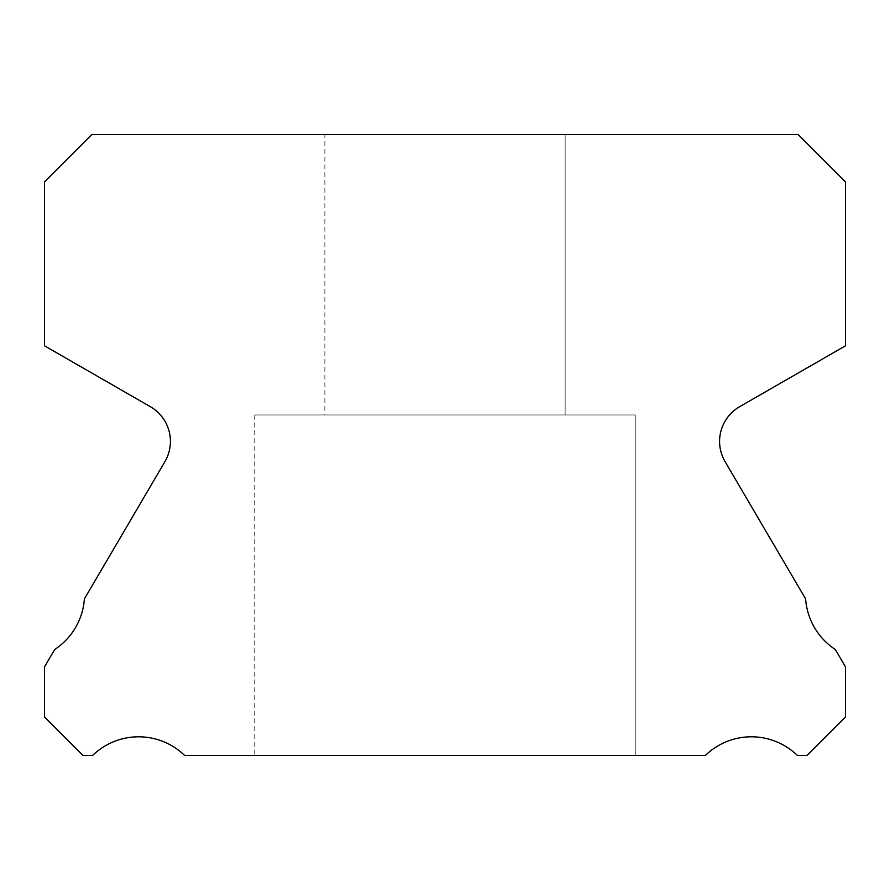 <?xml version="1.0" encoding="UTF-8"?>
<svg xmlns="http://www.w3.org/2000/svg" width="890" height="890" viewBox="0 0 890 890"><rect width="100%" height="100%" fill="white"/><g stroke="black" fill="none" stroke-linecap="round" stroke-linejoin="round"><path stroke-width="0.67" stroke-dasharray="4.45 3.34" d="M324.85 134.613L565.15 134.613L324.85 134.613L565.15 134.613L324.85 134.613L565.15 134.613L324.85 134.613L565.15 134.613L324.85 134.613L565.15 134.613L324.85 134.613L565.15 134.613L324.85 134.613L565.15 134.613L324.85 134.613L565.15 134.613L324.85 134.613L565.15 134.613L324.85 134.613L565.15 134.613L324.85 134.613L565.15 134.613L324.85 134.613L565.15 134.613L324.85 134.613L565.15 134.613L324.85 134.613L565.15 134.613L324.85 134.613L565.15 134.613L324.85 134.613L565.15 134.613L324.85 134.613L565.15 134.613L324.85 134.613L565.15 134.613L324.85 134.613L565.15 134.613L324.85 134.613L565.15 134.613L324.85 134.613L565.15 134.613L324.85 134.613L565.15 134.613L324.85 134.613L565.15 134.613L324.85 134.613L565.15 134.613L324.85 134.613L565.15 134.613L324.85 134.613L565.15 134.613L324.85 134.613L565.15 134.613L324.85 134.613L565.15 134.613L324.85 134.613L565.15 134.613L324.85 134.613L565.15 134.613L324.85 134.613L565.15 134.613L324.85 134.613L565.15 134.613L324.85 134.613L565.15 134.613L565.15 414.963L324.85 414.963L565.15 414.963L324.85 414.963L565.15 414.963L324.85 414.963L565.15 414.963L324.85 414.963L565.15 414.963L324.85 414.963L565.15 414.963L324.85 414.963L565.15 414.963L324.85 414.963L565.15 414.963L324.85 414.963L565.15 414.963L324.85 414.963L565.15 414.963L324.85 414.963L565.15 414.963L324.85 414.963L565.15 414.963L324.85 414.963L565.15 414.963L324.85 414.963L565.15 414.963L324.85 414.963L565.15 414.963L324.85 414.963L565.15 414.963L324.85 414.963L565.15 414.963L324.85 414.963L565.15 414.963L324.85 414.963L565.15 414.963L324.85 414.963L565.15 414.963L324.85 414.963L565.15 414.963L324.85 414.963L565.15 414.963L324.85 414.963L565.15 414.963L324.85 414.963L565.15 414.963L324.85 414.963L565.15 414.963L324.85 414.963L565.15 414.963L324.85 414.963L565.15 414.963L324.85 414.963L565.15 414.963L324.85 414.963L565.15 414.963L324.85 414.963L565.15 414.963L324.85 414.963L565.15 414.963L324.85 414.963L565.15 414.963L324.85 414.963L565.15 414.963L324.85 414.963L565.15 414.963L565.15 134.613L324.85 134.613L324.85 414.963M565.15 134.613L565.15 414.963M635.238 414.963L254.763 414.963L635.238 414.963L254.763 414.963L635.238 414.963L254.763 414.963L635.238 414.963L254.763 414.963L635.238 414.963L254.763 414.963L635.238 414.963L254.763 414.963L635.238 414.963L254.763 414.963L635.238 414.963L254.763 414.963L635.238 414.963L254.763 414.963L635.238 414.963L254.763 414.963L635.238 414.963L254.763 414.963L635.238 414.963L254.763 414.963L635.238 414.963L254.763 414.963L635.238 414.963L254.763 414.963L635.238 414.963L254.763 414.963L635.238 414.963L254.763 414.963L635.238 414.963L254.763 414.963L635.238 414.963L254.763 414.963L635.238 414.963L254.763 414.963L635.238 414.963L254.763 414.963L635.238 414.963L254.763 414.963L635.238 414.963L254.763 414.963L635.238 414.963L254.763 414.963L635.238 414.963L254.763 414.963L635.238 414.963L254.763 414.963L635.238 414.963L254.763 414.963L635.238 414.963L254.763 414.963L635.238 414.963L254.763 414.963L635.238 414.963L254.763 414.963L635.238 414.963L254.763 414.963L635.238 414.963L254.763 414.963L635.238 414.963L254.763 414.963L635.238 414.963L254.763 414.963L635.238 414.963L635.238 755.388L254.763 755.388L635.238 755.388L254.763 755.388L635.238 755.388L254.763 755.388L635.238 755.388L254.763 755.388L635.238 755.388L254.763 755.388L635.238 755.388L254.763 755.388L635.238 755.388L254.763 755.388L635.238 755.388L254.763 755.388L635.238 755.388L254.763 755.388L635.238 755.388L254.763 755.388L635.238 755.388L254.763 755.388L635.238 755.388L254.763 755.388L635.238 755.388L254.763 755.388L635.238 755.388L254.763 755.388L635.238 755.388L254.763 755.388L635.238 755.388L254.763 755.388L635.238 755.388L254.763 755.388L635.238 755.388L254.763 755.388L635.238 755.388L254.763 755.388L635.238 755.388L254.763 755.388L635.238 755.388L254.763 755.388L635.238 755.388L254.763 755.388L635.238 755.388L254.763 755.388L635.238 755.388L254.763 755.388L635.238 755.388L254.763 755.388L635.238 755.388L254.763 755.388L635.238 755.388L254.763 755.388L635.238 755.388L254.763 755.388L635.238 755.388L254.763 755.388L635.238 755.388L254.763 755.388L635.238 755.388L254.763 755.388L635.238 755.388L254.763 755.388L635.238 755.388L254.763 755.388L635.238 755.388L635.238 414.963L635.238 755.388M254.763 414.963L254.763 755.388M719.587 441.396A40.05 40.05 0 0 0 725.094 461.665L805.617 598.903A66.082 66.082 0 0 0 835.298 649.489L845.5 666.877L845.5 716.94L807.052 755.388L797.329 755.388A66.082 66.082 0 0 0 705.436 755.388L184.564 755.388A66.082 66.082 0 0 0 92.671 755.388L82.948 755.388L44.5 716.94L44.5 666.877L54.702 649.489A66.082 66.082 0 0 0 84.383 598.903L164.906 461.665A40.05 40.05 0 0 0 150.388 406.708L44.5 345.798L44.5 181.871L91.759 134.613L798.241 134.613L845.5 181.871L845.5 345.798L739.612 406.708A40.05 40.05 0 0 0 719.587 441.396"/><path stroke-width="1.33" d="M725.094 461.665A40.05 40.05 0 0 1 739.612 406.708L845.5 345.798L845.5 181.871L798.241 134.613L91.759 134.613L44.5 181.871L44.5 345.798L150.388 406.708A40.05 40.05 0 0 1 164.906 461.665L84.383 598.903A66.082 66.082 0 0 1 54.702 649.489L44.5 666.877L44.5 716.94L82.948 755.388L92.671 755.388A66.082 66.082 0 0 1 184.564 755.388L705.436 755.388A66.082 66.082 0 0 1 797.329 755.388L807.052 755.388L845.5 716.94L845.5 666.877L835.298 649.489A66.082 66.082 0 0 1 805.617 598.903L725.094 461.665"/></g></svg>
